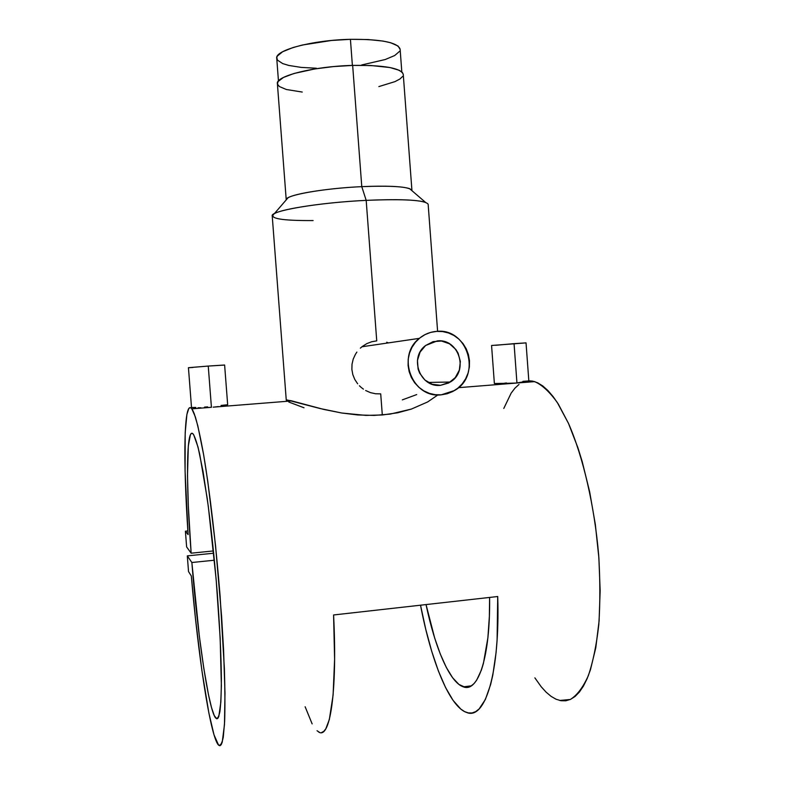 <?xml version="1.0" encoding="UTF-8"?>
<svg xmlns="http://www.w3.org/2000/svg" width="785" height="785" viewBox="0 0 785 785"><rect width="100%" height="100%" fill="white"/><g stroke="black" fill="none" stroke-linecap="round" stroke-linejoin="round"><path stroke-width="1.18" d="M401.812 71.906L400.114 49.102C397.553 42.38 380.99 39.132 350.424 39.328L352.387 65.42L350.424 39.328C312.518 40.035 274.456 50.269 276.742 58.375L278.459 80.983M361.718 64.959L385.219 59.532L394.708 55.519L399.604 51.31M400.134 49.357L398.024 46.011L390.645 42.733L383.001 41.065L368.145 39.544L350.424 39.328L331.525 40.467L302.402 45.02L293.031 47.542L282.649 51.722L277.36 56.039L276.791 57.442L277.439 60.111L282.688 63.585L288.782 65.44L301.126 67.392L316.375 68.236M211.42 407.307L208.251 366.065L188.439 367.694L208.251 366.065L211.42 407.307L207.819 407.552L211.42 407.307M204.286 407.7L207.819 407.552L204.286 407.7M198.006 407.768L200.97 407.768L198.006 407.768M193.542 407.66L195.485 407.729L193.542 407.66M191.569 407.543L192.217 407.592L191.569 407.543M496.405 383.61L516.952 383.031L514.057 343.653L495.61 345.292M528.835 381.019L526.038 342.878L514.057 343.653L516.952 383.031L528.835 381.019L515.343 383.149L494.373 383.522L491.567 345.508M441.288 394.826C412.517 398.662 395.866 356.115 419.347 338.364C424.4 334.214 430.141 331.888 436.568 331.378L430.612 332.418L424.97 334.636L419.847 337.952L415.461 342.25L411.978 347.353L409.525 353.073L408.21 359.177L408.082 365.437L409.142 371.619L411.35 377.457L414.617 382.737L418.827 387.26L423.802 390.842L429.346 393.354L435.253 394.698L441.288 394.826L447.224 393.736L452.827 391.479L457.89 388.133L462.228 383.836L465.662 378.753L468.066 373.071L469.361 367.017L469.489 360.806L468.449 354.692L466.28 348.893L463.052 343.634L458.911 339.12L453.985 335.519L448.48 332.968L442.603 331.564L436.568 331.378C467.674 327.679 482.108 375.436 454.564 390.498L441.288 394.826M370.481 392.637L375.564 393.766L370.481 392.637L365.663 390.528L370.481 392.637M363.435 389.144L361.345 387.554L363.435 389.144M359.402 385.769L361.345 387.554L359.402 385.769M354.771 379.43L357.656 383.816L354.771 379.43L352.808 374.582L354.771 379.43M351.876 369.401L352.808 374.582L351.876 369.401L352.023 364.171L351.876 369.401M353.23 359.049L352.023 364.171L353.23 359.049L355.438 354.28L353.23 359.049M356.881 352.082L355.438 354.28L356.881 352.082M360.344 348.147L362.356 346.43L360.344 348.147M366.781 343.644L362.356 346.43L366.781 343.644L371.658 341.76L366.781 343.644M313.117 220.565C281.236 220.742 268.303 218.446 274.328 213.667C282.384 208.702 325.579 202.285 366.183 200.361L376.741 340.867L371.658 341.76L376.741 340.867L366.183 200.361L361.777 186.644C329.415 188.106 294.905 193.414 288.056 197.771L286.231 199.881C284.18 195.406 323.214 188.341 361.777 186.644L352.661 65.41C313.99 66.303 275.113 76.145 277.399 83.73L286.231 199.881M440.581 385.317L437.726 385.347L440.581 385.317C420.201 387.986 408.75 357.656 425.617 345.488L437.274 340.906C458.803 338.296 469.165 371.177 450.296 382.03L440.581 385.317L432.221 384.277L424.871 379.999L419.651 373.14L418.101 369.058L417.453 360.364L420.083 352.092L425.588 345.518L433.104 341.632L441.494 341.024L449.481 343.781L455.84 349.462L458.097 353.152L460.353 361.502L459.353 370.088L455.251 377.634L448.667 382.982L440.581 385.317M286.348 400.065L291.058 400.703L323.528 409.358L341.799 413.018L365.908 415.393L382.305 414.98L380.715 393.884L375.564 393.766M287.428 401.263L286.27 400.242L272.228 215.963C269.647 210.959 318.082 202.599 366.183 200.361C396.768 199.017 416.521 199.665 425.45 202.304L409.554 188.626C402.116 186.29 386.181 185.623 361.777 186.644C392.843 185.486 409.564 186.742 411.929 190.421L409.554 188.626M304.001 407.768L288.792 402.028M188.115 534.624C182.964 459.549 183.788 398.073 191.844 408.857L195.328 416.825C197.928 425.794 200.715 438.54 203.688 455.074C209.703 490.949 215.865 543.23 220.085 595.844L224.392 668.859C225.001 689.897 225.089 707.491 224.628 721.621L223.283 737.164C221.949 743.719 220.271 746.26 218.24 744.788C210.105 735.103 198.085 654.749 191.314 575.974L195.416 618.06L201.863 670.37L208.859 712.937L213.991 734.76L218.593 745.171L219.937 745.74L221.154 744.749L222.233 742.159L224.471 724.673L224.981 693.135L223.578 649.823L221.596 616.392L215.551 545.703L207.75 481.166L203.658 454.898L197.8 425.745L194.307 413.872L192.727 410.27L191.275 408.2L189.95 407.641L188.783 408.543L186.879 414.509L185.191 432.82L185.093 471.363L188.115 534.624L185.407 531.2L187.87 530.954L185.407 531.2L186.624 546.909L191.148 553.189C185.839 483.678 186.182 424.567 193.355 434.291C195.249 437.618 197.369 444.271 199.714 454.27L207.201 498.338C211.087 527.01 214.423 558.292 217.2 592.194C219.721 625.773 221.115 654.602 221.38 678.682C221.311 692.9 220.83 703.821 219.928 711.465C218.809 717.078 217.376 719.256 215.649 717.99C208.437 709.552 197.437 633.672 191.864 562.511L214.403 560.215L191.864 562.511L187.311 555.878L213.706 553.209L187.311 555.878L188.528 571.578L191.314 575.974L188.528 571.578L187.311 555.878L191.864 562.511L199.351 636.272L203.855 668.643L208.486 694.754L211.489 707.481L214.295 715.684L216.778 718.805L217.867 718.314L218.829 716.411L220.85 702.094L221.37 685.58L220.183 638.382L216.16 579.467L208.329 506.59L203.06 471.559L198.036 447.116L193.709 434.802L192.482 433.448L191.383 433.438L190.412 434.743L188.312 445.949L187.497 475.494L188.321 505.903L191.148 553.189L213.481 550.933L191.148 553.189L186.624 546.909L185.407 531.2L188.115 534.624M559.715 700.465L570.293 699.484C577.044 695.353 583.069 687.395 588.357 675.62C593.077 661.716 596.561 644.662 598.808 624.458C600.24 602.811 600.191 579.683 598.67 555.093C594.422 505.481 583.029 456.693 568.556 423.527L557.35 402.587C549.637 391.892 542.082 384.905 534.663 381.618L528.815 380.794L532.672 381.108L537.637 382.786L542.729 385.916L547.901 390.518L553.121 396.592L558.331 404.118L568.477 423.36L577.897 447.715L582.195 461.541L589.663 491.822L595.334 524.468L598.886 557.949L600.152 590.683L599.083 621.092L595.776 647.811L590.448 669.733L587.131 678.642L583.422 686.09L579.389 692.046L575.071 696.472L570.528 699.376L565.808 700.779L560.951 700.711L556.025 699.209L551.07 696.344L546.115 692.174L541.218 686.777L534.87 677.847M497.719 596.521C500.143 672.706 485.159 720.237 466.781 712.525C449.442 706.971 431.132 660.862 420.524 605.196L425.804 629.501L431.77 651.471L438.403 671.028L445.566 687.542L453.082 700.406L460.766 709.051L464.592 711.612L468.37 712.927L472.07 712.957L475.661 711.642L479.095 708.973L485.365 699.494L490.625 684.569L492.794 675.149L496.051 652.727L497.101 639.912L497.719 596.521L333.586 614.969L497.719 596.521M318.396 731.787C329.877 740.647 337.53 692.959 333.586 614.969L334.606 659.272L333.105 695.029L329.347 719.492L325.804 728.823L323.793 731.365L321.644 732.503M503.391 383.394L506.443 382.943M522.908 381.353L528.697 380.921M380.715 393.884L382.305 414.98L397.681 412.782L411.389 409.073L427.629 401.959L437.942 394.904L427.629 401.959L411.389 409.073L390.184 414.097L374.131 415.412L357.764 414.951L341.799 413.018L320.152 408.543L287.104 399.967M402.322 399.879L416.698 394.58M204.561 407.101L207.623 406.885M191.638 407.503L195.828 407.444M218.25 406.591L214.943 406.983L218.25 406.591M223.686 405.737L221.184 406.169L223.686 405.737M226.944 405.011L225.619 405.335L226.944 405.011M221.046 405.443L227.67 404.726L224.618 365.005L208.251 366.065L223.804 365.123M489.604 597.434C490.389 656.868 478.222 692.929 463.307 686.846C449.736 682.459 435.175 648.125 426.039 604.578L434.674 638.028L440.287 654.023L446.302 667.407L452.572 677.69L458.931 684.441L465.201 687.287L468.233 687.15L471.167 685.933L473.963 683.637L476.623 680.232L481.352 670.154L483.393 663.531L487.887 637.783L489.369 616.411L489.604 597.434M518.983 384.454L514.921 388.183L511.153 393.128L503.793 408.445M386.701 342.221L388.379 342.898L386.701 342.221M437.608 331.329L428.149 204.247C425.362 200.106 404.707 198.811 366.183 200.361L361.777 186.644L352.661 65.41L333.37 66.597L314.756 68.952L294.051 73.466L283.444 77.46L278.037 81.552L277.478 84.142L279.332 86.517L286.319 89.5L302.245 92.051M378.861 86.585L394.933 81.64L399.918 79.01L402.715 76.361M403.274 74.506L402.469 72.563L399.251 70.297L390.037 67.549L370.746 65.498L352.661 65.41C383.836 65.037 400.703 67.991 403.254 74.271L411.929 190.421M525.165 342.996L525.901 342.908M526.038 342.888L491.645 345.478M189.313 367.674L192.924 367.468M305.129 706.745L312.145 723.898M317.032 730.737L319.387 732.287M191.511 407.523L188.439 367.694M419.347 338.364L361.944 346.764M428.227 382.442L450.296 382.03M274.328 213.667L288.056 197.771M191.844 408.857L209.683 407.435M534.663 381.618L518.512 382.894M515.343 383.149L458.45 387.672M291.873 400.909L213.147 407.16M471.314 685.845L463.307 686.846"/></g></svg>
